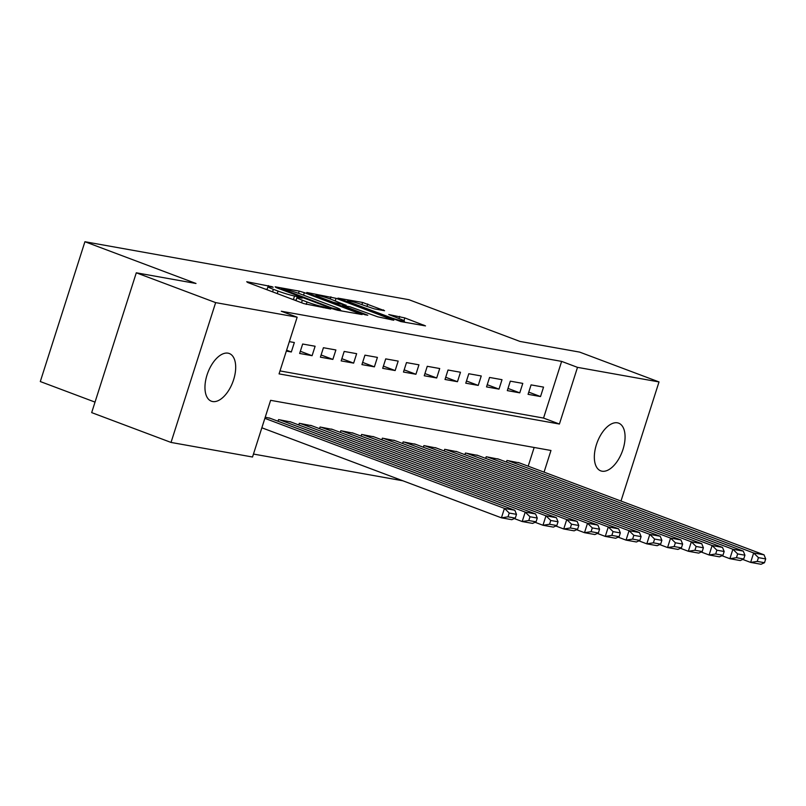 <?xml version="1.0" encoding="UTF-8"?>
<svg xmlns="http://www.w3.org/2000/svg" width="806" height="806" viewBox="0 0 806 806"><rect width="100%" height="100%" fill="white"/><g stroke="black" fill="none" stroke-linecap="round" stroke-linejoin="round"><path stroke-width="1.21" d="M271.985 286.674L246.717 281.727L247.795 282.533L303.872 303.61L330.682 309.02L323.518 306.874A12.503 1.028 17.7 0 1 307.026 301.968L302.351 300.205A12.503 1.028 17.7 0 1 296.961 297.575A12.503 1.028 17.7 0 1 298.905 297.626L302.129 298.139L300.95 297.565L294.543 295.993A12.503 1.028 17.7 0 1 278.05 291.077L273.375 289.324A12.503 1.028 17.7 0 1 267.995 286.684A12.503 1.028 17.7 0 1 269.929 286.745L273.163 287.258L271.985 286.674M601.991 471.198A25.47 13.339 -69.4 0 1 600.742 470.855A25.47 13.339 -69.4 0 1 596.803 443.471A25.47 13.339 -69.4 0 1 617.426 422.828A25.47 13.339 -69.4 0 1 618.665 423.17A25.47 13.339 -69.4 0 1 622.605 450.554A25.47 13.339 -69.4 0 1 601.991 471.198M212.613 401.539A25.47 13.339 -69.4 0 1 211.363 401.197A25.47 13.339 -69.4 0 1 207.424 373.813A25.47 13.339 -69.4 0 1 228.048 353.169A25.47 13.339 -69.4 0 1 229.287 353.512A25.47 13.339 -69.4 0 1 233.226 380.895A25.47 13.339 -69.4 0 1 212.613 401.539M384.563 310.713L362.599 302.462L337.936 298.139L400.854 321.574L425.508 325.896L404.824 317.927L388.774 314.531L399.877 318.894A10.448 0.856 17.7 0 1 404.38 321.1A10.448 0.856 17.7 0 1 399.051 320.184A10.448 0.856 17.7 0 1 388.976 316.949L352.061 303.076A10.448 0.856 17.7 0 1 347.557 300.87A10.448 0.856 17.7 0 1 352.887 301.787A10.448 0.856 17.7 0 1 362.962 305.021L374.266 308.869L384.563 310.713M544.06 472.145L550.972 450.483L270.615 400.33L252.53 457.012L171.023 442.434L91.672 412.612L136.295 272.801L195.999 283.48L84.922 241.729L408.884 299.691L519.961 341.432L579.665 352.111L659.016 381.933L620.993 501.06M136.295 272.801L215.645 302.613L297.152 317.201L279.057 373.883L559.414 424.037L577.499 367.355L659.016 381.933M280.004 370.921L543.546 418.072L561.631 361.39L281.284 311.237L297.152 317.201M561.631 361.39L577.499 367.355M304.356 292.659L299.207 291.117L275.148 286.815L276.226 287.621L332.304 308.698L337.452 310.229L362.116 314.552L304.356 292.659L303.55 295.177M306.844 292.487L336.052 298.321L393.812 320.224L377.762 316.829L349.864 306.743L342.429 305.504L367.788 315.227L364.937 314.723L306.743 292.81M286.332 351.084L291.329 351.98L294.341 342.53L289.354 341.633M315.106 346.248L302.653 344.021L299.63 353.461L312.093 355.698L315.106 346.248M335.88 349.965L323.418 347.729L320.405 357.179L332.858 359.405L335.88 349.965M356.645 353.673L344.182 351.446L341.17 360.897L353.633 363.123L356.645 353.673M377.41 357.39L364.947 355.164L361.934 364.614L374.397 366.841L377.41 357.39M398.174 361.108L385.721 358.882L382.699 368.322L395.162 370.559L398.174 361.108M418.949 364.826L406.486 362.589L403.474 372.04L415.926 374.266L418.949 364.826M439.713 368.533L427.251 366.307L424.238 375.757L436.701 377.984L439.713 368.533M460.478 372.251L448.015 370.025L445.003 379.475L457.465 381.701L460.478 372.251M481.242 375.969L468.79 373.742L465.767 383.182L478.23 385.419L481.242 375.969M502.007 379.686L489.554 377.45L486.532 386.9L498.995 389.127L502.007 379.686M522.782 383.394L510.319 381.167L507.306 390.618L519.759 392.844L522.782 383.394M528.071 394.325L540.534 396.562L543.546 387.112L531.083 384.885L528.071 394.325M253.477 454.06L402.849 480.779M528.192 466.18L534.156 447.481M270.171 418.294L265.234 417.216M278.01 421.236L278.533 419.594L290.936 422.001M298.774 424.953L299.298 423.311L311.7 425.719M319.539 428.661L320.063 427.019L332.465 429.437M340.303 432.379L340.827 430.736L353.23 433.144M361.078 436.096L361.602 434.454L374.004 436.862M381.843 439.814L382.366 438.172L394.769 440.58M402.607 443.522L403.131 441.879L415.533 444.297M423.372 447.239L423.896 445.597L436.298 448.005M444.146 450.957L444.67 449.315L457.073 451.723M464.911 454.675L465.435 453.032L477.837 455.44M485.675 458.382L486.199 456.74L498.602 459.158M506.44 462.1L506.964 460.458L519.366 462.866M84.922 241.729L40.3 381.55L95.027 402.113M171.023 442.434L215.645 302.613M543.546 418.072L559.414 424.037M291.329 351.98L286.614 350.207M312.093 355.698L300.336 351.275M332.858 359.405L321.1 354.993M353.633 363.123L341.865 358.7M374.397 366.841L362.64 362.418M395.162 370.559L383.404 366.136M415.926 374.266L404.169 369.853M436.701 377.984L424.933 373.561M457.465 381.701L445.698 377.279M478.23 385.419L466.473 380.996M498.995 389.127L487.237 384.714M519.759 392.844L508.002 388.421M540.534 396.562L528.766 392.139M296.104 300.265L293.938 299.872M267.139 289.374L264.962 288.991M342.056 311.056L340.011 310.28M281.757 288.86L331.729 307.922L338.298 309.524A12.503 1.028 17.7 0 0 340.233 309.575A12.503 1.028 17.7 0 0 334.843 306.945L301.202 294.301A12.503 1.028 17.7 0 0 284.709 289.384L281.757 288.86M331.417 299.409A10.448 0.856 17.7 0 0 321.342 296.175A10.448 0.856 17.7 0 0 316.012 295.258A10.448 0.856 17.7 0 0 320.516 297.464L333.523 302.351L345.502 305.111L331.417 299.409M405.448 322.4L404.128 321.896M261.859 427.795L501.433 517.825L504.455 508.385L264.872 418.344M269.184 417.921L514.832 510.238L516.495 514.349L509.231 513.049L508.022 516.827L515.296 518.127L516.495 514.349M515.296 518.127L511.82 519.689L501.433 517.825L508.022 516.827M509.231 513.049L504.455 508.385L514.832 510.238M514.299 518.57L522.207 521.542L525.22 512.092L279.571 419.775M289.948 421.639L535.597 513.956L537.27 518.057L529.995 516.757L528.786 520.535L536.061 521.835L537.27 518.057M536.061 521.835L532.585 523.396L522.207 521.542L528.786 520.535M529.995 516.757L525.22 512.092L535.597 513.956M535.063 522.288L542.972 525.26L545.984 515.81L300.336 423.493M310.723 425.346L556.372 517.674L558.034 521.774L550.76 520.475L549.561 524.253L556.825 525.552L558.034 521.774M556.825 525.552L553.349 527.114L542.972 525.26L549.561 524.253M550.76 520.475L545.984 515.81L556.372 517.674M555.828 526.006L563.737 528.978L566.749 519.527L321.1 427.21M331.488 429.064L577.136 521.381L578.799 525.492L571.535 524.192L570.326 527.97L577.59 529.27L578.799 525.492M577.59 529.27L574.124 530.832L563.737 528.978L570.326 527.97M571.535 524.192L566.749 519.527L577.136 521.381M576.592 529.713L584.501 532.685L587.514 523.245L341.875 430.928M352.252 432.782L597.901 525.099L599.563 529.21L592.299 527.91L591.09 531.688L598.364 532.988L599.563 529.21M598.364 532.988L594.888 534.549L584.501 532.685L591.09 531.688M592.299 527.91L587.514 523.245L597.901 525.099M597.367 533.431L605.266 536.403L608.288 526.953L362.64 434.635M373.017 436.499L618.665 528.817L620.328 532.917L613.064 531.617L611.855 535.396L619.129 536.695L620.328 532.917M619.129 536.695L615.653 538.257L605.266 536.403L611.855 535.396M613.064 531.617L608.288 526.953L618.665 528.817M618.131 537.149L626.04 540.121L629.053 530.67L383.404 438.353M393.791 440.207L639.44 532.534L641.102 536.635L633.828 535.335L632.629 539.113L639.893 540.413L641.102 536.635M639.893 540.413L636.418 541.975L626.04 540.121L632.629 539.113M633.828 535.335L629.053 530.67L639.44 532.534M638.896 540.866L646.805 543.838L649.817 534.388L404.169 442.071M414.556 443.925L660.205 536.242L661.867 540.352L654.593 539.053L653.394 542.831L660.658 544.131L661.867 540.352M660.658 544.131L657.182 545.692L646.805 543.838L653.394 542.831M654.593 539.053L649.817 534.388L660.205 536.242M659.661 544.574L667.57 547.546L670.582 538.106L424.933 445.789M435.321 447.642L680.969 539.96L682.632 544.07L675.368 542.77L674.159 546.549L681.423 547.848L682.632 544.07M681.423 547.848L677.957 549.41L667.57 547.546L674.159 546.549M675.368 542.77L670.582 538.106L680.969 539.96M680.435 548.292L688.334 551.264L691.357 541.813L445.708 449.496M456.085 451.36L701.734 543.677L703.396 547.778L696.132 546.478L694.923 550.256L702.197 551.556L703.396 547.778M702.197 551.556L698.721 553.118L688.334 551.264L694.923 550.256M696.132 546.478L691.357 541.813L701.734 543.677M701.2 552.009L709.109 554.981L712.121 545.531L466.473 453.214M476.85 455.068L722.498 547.395L724.171 551.495L716.897 550.196L715.688 553.974L722.962 555.274L724.171 551.495M722.962 555.274L719.486 556.835L709.109 554.981L715.688 553.974M716.897 550.196L712.121 545.531L722.498 547.395M721.964 555.727L729.873 558.699L732.886 549.249L487.237 456.931M497.624 458.785L743.273 551.103L744.935 555.213L737.661 553.913L736.462 557.692L743.726 558.991L744.935 555.213M743.726 558.991L740.251 560.553L729.873 558.699L736.462 557.692M737.661 553.913L732.886 549.249L743.273 551.103M742.729 559.435L750.638 562.407L753.65 552.966L508.002 460.649M518.389 462.503L764.038 554.82L765.7 558.931L758.436 557.631L757.227 561.409L764.491 562.709L765.7 558.931M764.491 562.709L761.025 564.271L750.638 562.407L757.227 561.409M758.436 557.631L753.65 552.966L764.038 554.82M268.045 286.624L268.378 285.606M326.057 308.194L326.319 307.378M297.021 297.515L297.343 296.497M272.569 291.853L273.375 289.324M277.244 293.606L278.05 291.077M293.374 299.661L294.543 295.993M301.545 302.734L302.351 300.205M306.24 304.416L307.026 301.968M323.256 307.69L323.518 306.874M360.252 314.31L360.433 313.725M298.502 293.324L299.207 291.117M335.135 309.635L335.336 308.99M338.036 310.33L338.298 309.524M330.208 298.966L330.903 296.789M335.246 300.85L336.052 298.321M391.948 319.982L392.129 319.398M343.95 306.834L344.112 306.33M320.355 297.968L320.516 297.464M333.362 302.855L333.523 302.351M338.399 304.749L338.671 303.882M345.24 305.917L345.502 305.111M351.9 303.58L352.061 303.076M388.814 317.453L388.976 316.949M398.98 318.561L399.675 316.395M403.947 320.677L404.824 317.927M423.644 325.654L423.825 325.07M361.904 304.638L362.599 302.462M366.942 306.522L367.758 303.993M383.303 310.491L383.485 309.907M267.008 289.757L267.995 286.684M295.983 300.648L296.961 297.575M281.133 289.465L281.334 288.84M339.89 310.663L340.233 309.575M342.218 306.179L342.429 305.504M315.71 296.215L316.012 295.258M345.824 306.028L346.106 305.121M347.245 301.827L347.557 300.87M404.048 322.148L404.38 321.1"/></g></svg>
